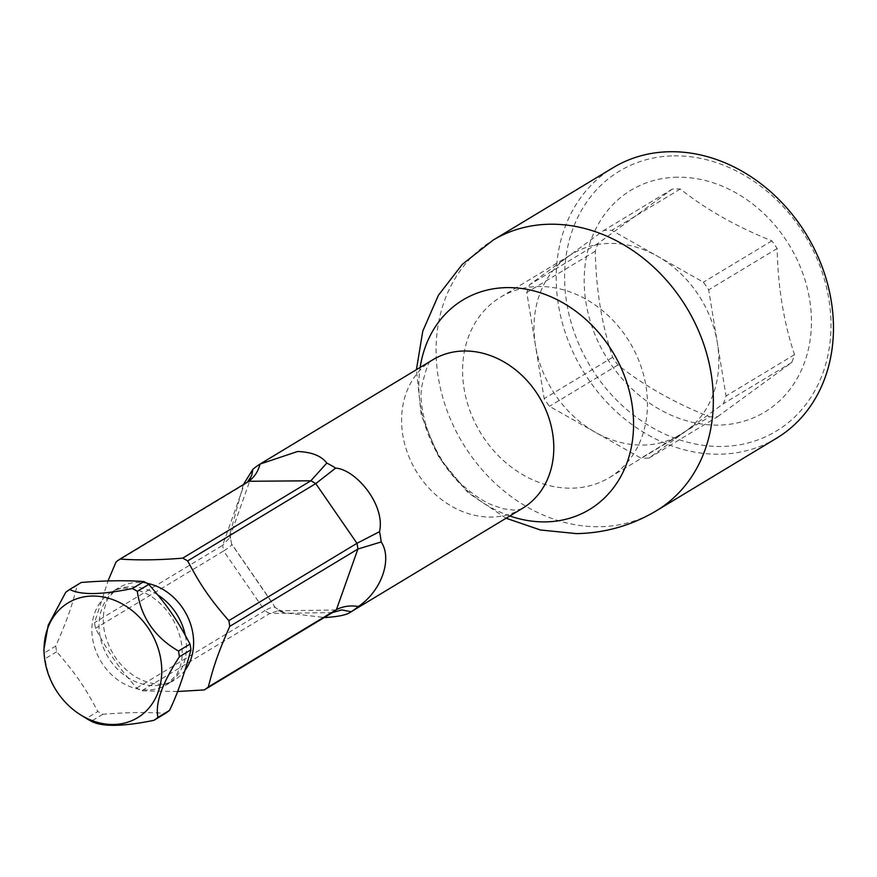 <?xml version="1.0" encoding="UTF-8"?>
<svg xmlns="http://www.w3.org/2000/svg" width="877" height="877" viewBox="0 0 877 877"><rect width="100%" height="100%" fill="white"/><g stroke="black" fill="none" stroke-linecap="round" stroke-linejoin="round"><path stroke-width="0.66" stroke-dasharray="4.38 3.29" d="M81.221 582.481A77.834 64.459 -121.1 0 0 77.231 585.408C73.098 600.679 70.237 613.308 55.744 646.053L44.212 653.014L43.85 649.813M44.212 653.014A77.834 64.459 -121.1 0 0 44.628 655.864A77.834 64.459 -121.1 0 0 45.144 658.715C48.805 684.63 62.53 704.538 86.341 718.438L97.873 711.477A77.834 64.459 -121.1 0 0 102.806 714.273C126.178 712.354 147.062 712.047 165.479 713.352M177.472 691.504L141.603 690.846A77.834 64.459 -121.1 0 1 136.68 688.061C123.734 672.812 112.026 659.723 95.483 628.338A77.834 64.459 -121.1 0 1 94.968 625.476A77.834 64.459 -121.1 0 1 94.552 622.626L108.035 580.914M55.744 646.053A77.834 64.459 -121.1 0 0 56.161 648.903A77.834 64.459 -121.1 0 0 56.676 651.754C80.629 679.028 88.369 694.211 97.873 711.477M776.507 438.248A158.035 130.859 58.9 0 1 719.6 454.198A158.035 130.859 58.9 0 1 567.397 338.675A158.035 130.859 58.9 0 1 613.166 167.66M674.018 155.854A151.831 125.729 58.9 0 1 828.864 299.243A151.831 125.729 58.9 0 1 721.607 446.47A151.831 125.729 58.9 0 1 566.75 303.08A151.831 125.729 58.9 0 1 674.018 155.854M677.515 177.198A129.522 107.257 -121.1 0 0 586.011 302.806A129.522 107.257 -121.1 0 0 718.11 425.115A129.522 107.257 -121.1 0 0 809.614 299.517A129.522 107.257 -121.1 0 0 677.515 177.198M649.09 458.046L717.572 416.707A119.053 98.586 58.9 0 1 713.56 416.849A119.053 98.586 58.9 0 1 709.526 416.816L641.032 458.156L595.253 432.24A105.35 87.24 58.9 0 1 535.485 345.593A105.35 87.24 58.9 0 1 566.652 257.597A105.35 87.24 58.9 0 1 571.979 254.056A105.35 87.24 58.9 0 1 657.586 256.27A105.35 87.24 58.9 0 1 717.364 342.918L726.046 395.976A119.053 98.586 58.9 0 1 723.284 403.771L686.187 430.903A105.35 87.24 58.9 0 1 680.859 434.455A105.35 87.24 58.9 0 1 595.253 432.24L549.462 406.314A119.053 98.586 58.9 0 1 544.168 398.64L526.792 292.534A119.053 98.586 58.9 0 1 529.555 284.74L603.749 230.465A119.053 98.586 58.9 0 1 611.806 230.344L703.376 282.186A119.053 98.586 58.9 0 1 708.671 289.859L717.364 342.918A105.35 87.24 58.9 0 1 686.187 430.903L649.09 458.046A119.053 98.586 58.9 0 1 641.032 458.156M717.572 416.707L791.778 362.431A119.053 98.586 58.9 0 0 794.529 354.637C783.698 322.308 777.91 286.943 777.154 248.52A119.053 98.586 58.9 0 0 771.859 240.846C736.296 226.617 705.777 209.329 680.289 189.004A119.053 98.586 58.9 0 0 676.244 188.983A119.053 98.586 58.9 0 0 672.231 189.125L598.037 243.4A119.053 98.586 58.9 0 0 595.275 251.195C596.031 289.607 601.819 324.972 612.65 357.301A119.053 98.586 58.9 0 0 617.945 364.975C643.433 385.299 673.953 402.587 709.526 416.816M794.529 354.637L726.046 395.976M777.154 248.52L708.671 289.859M500.581 297.15A105.35 87.24 -121.1 0 1 645.965 386.012A105.35 87.24 58.9 0 1 609.471 477.548A105.35 87.24 58.9 0 1 464.086 388.675A105.35 87.24 -121.1 0 1 500.581 297.15L571.979 254.056M791.778 362.431L723.284 403.771M617.945 364.975L549.462 406.314M612.65 357.301L544.168 398.64M595.275 251.195L526.792 292.534M598.037 243.4L529.555 284.74M672.231 189.125L603.749 230.465M680.289 189.004L611.806 230.344M771.859 240.846L703.376 282.186M284.411 612.749A86.768 71.848 58.9 0 1 275.531 607.717C274.282 606.336 270.708 607.333 264.821 610.71A77.834 64.459 -121.1 0 0 269.743 613.505L277.965 610.852L284.411 612.749L324.808 617.561M231.692 544.146A86.768 71.848 58.9 0 1 230.607 538.434A86.768 71.848 58.9 0 1 230.004 533.863L229.599 537.897L222.681 545.275A77.834 64.459 -121.1 0 0 223.624 550.986C229.423 547.369 232.109 545.088 231.692 544.146L275.367 607.597L283.161 612.025M243.357 484.608L230.004 533.863M248.158 481.714A77.834 64.459 -121.1 0 0 244.168 484.63L247.402 482.175M332.427 612.584L269.743 613.505L141.603 690.846M102.806 714.273L91.274 721.234M116.038 561.982L244.168 484.63L222.681 545.275L94.552 622.626M136.68 688.061L264.821 610.71L223.624 550.986L95.483 628.338M77.231 585.408L65.698 592.37M56.676 651.754L45.144 658.715M185.288 669.94A53.914 44.65 58.9 0 1 174.183 680.212A53.914 44.65 58.9 0 1 99.781 634.74A53.914 44.65 -121.1 0 1 118.461 587.897C110.458 594.54 106.205 600.142 105.678 604.681C103.201 611.74 102.664 620.028 104.078 629.565C108.123 650.01 118.57 665.764 135.42 676.814C151.129 685.386 164.043 686.527 174.183 680.212L167.047 684.52A53.914 44.65 58.9 0 1 92.644 639.048A53.914 44.65 -121.1 0 1 111.324 592.205L118.461 587.897A53.914 44.65 -121.1 0 1 147.051 583.304M157.52 594.759A53.914 44.65 -121.1 0 0 111.324 592.205C121.464 585.891 134.378 587.02 150.088 595.604C166.937 606.654 177.384 622.407 181.429 642.852C182.822 652.236 182.328 660.425 179.928 667.43L176.825 674.369L167.047 684.52A53.914 44.65 58.9 0 0 185.727 637.678A53.914 44.65 -121.1 0 0 185.387 635.825M522.528 508.309A86.768 71.848 58.9 0 1 491.284 517.068A86.768 71.848 58.9 0 1 407.728 453.639A86.768 71.848 58.9 0 1 432.854 359.756C430.092 357.673 426.375 366.663 421.727 386.713C417.32 413.286 435.365 463.144 465.369 487.612C474.83 495.746 483.709 501.534 492.019 504.977L503.124 508.77L514.174 510.162C520.39 509.394 523.174 508.781 522.528 508.309M656.38 510.765A158.035 130.859 58.9 0 1 599.473 526.715A158.035 130.859 58.9 0 1 447.27 411.181A158.035 130.859 58.9 0 1 493.038 240.177M509.833 515.972A122.396 101.348 58.9 0 1 420.16 367.419M609.471 477.548L680.859 434.455M506.095 518.23L468.055 492.742L438.949 457.399L421.245 415.183L416.422 369.666M230.607 538.434L230.037 534.159M248.849 481.276L246.262 483.172M277.965 610.852L341.811 609.921M234.006 547.347L273.525 604.637M251.721 475.455L229.599 537.897"/><path stroke-width="1.32" d="M44.968 661.115A67.101 55.569 58.9 0 1 44.212 654.746A67.101 55.569 58.9 0 1 95.264 596.086A67.101 55.569 58.9 0 1 160.82 659.416A67.101 55.569 58.9 0 1 139.892 716.224A67.101 55.569 58.9 0 1 80.443 714.766A67.101 55.569 58.9 0 1 44.968 661.115M80.443 714.766L86.341 718.438A77.834 64.459 -121.1 0 0 91.274 721.234C102.061 726.989 122.955 726.682 153.946 720.313L165.479 713.352A77.834 64.459 -121.1 0 0 169.469 710.436C176.759 695.746 183.929 675.531 190.956 649.791L179.423 656.752A77.834 64.459 -121.1 0 0 179.007 653.891A77.834 64.459 -121.1 0 0 178.491 651.041C154.758 637.25 141.033 617.342 137.294 591.317A77.834 64.459 -121.1 0 0 132.372 588.522C101.502 594.891 80.607 595.198 69.689 589.443A77.834 64.459 -121.1 0 0 65.698 592.37L48.191 625.257L43.85 649.813L44.212 654.746M153.946 720.313A77.834 64.459 -121.1 0 0 157.937 717.397C155.043 703.299 162.201 683.084 179.423 656.752M358.309 606.511A86.768 71.848 58.9 0 1 351.129 611.762L341.811 609.921L332.427 612.584L204.286 689.925A77.834 64.459 -121.1 0 0 208.277 687.009L336.417 609.658C342.995 606.259 350.285 605.207 358.309 606.511C381.32 591.273 392.699 559.066 381.188 541.953L357.904 549.024L229.763 626.364A77.834 64.459 -121.1 0 0 229.346 623.514A77.834 64.459 -121.1 0 0 228.831 620.653L356.961 543.312L379.5 531.681C385.661 505.196 356.161 469.59 335.65 468.099L315.775 483.589L187.634 560.929A77.834 64.459 -121.1 0 0 182.701 558.145L310.842 480.793L326.781 463.078C321.519 455.93 311.795 452.061 297.61 451.491L260.063 464.065C258.101 471.673 254.133 477.559 248.158 481.714L120.028 559.066A77.834 64.459 -121.1 0 0 116.038 561.982L108.035 580.914M190.956 649.791A77.834 64.459 -121.1 0 0 190.539 646.93A77.834 64.459 -121.1 0 0 190.024 644.08L178.491 651.041M190.024 644.08C173.328 612.431 161.73 599.583 148.827 584.356L137.294 591.317M148.827 584.356A77.834 64.459 -121.1 0 0 143.905 581.561L132.372 588.522M169.469 710.436L157.937 717.397M229.763 626.364C215.161 659.361 212.42 671.749 208.277 687.009M204.286 689.925L177.472 691.504M120.028 559.066C138.511 560.37 159.406 560.063 182.701 558.145M187.634 560.929C197.15 578.25 205.065 593.619 228.831 620.653M143.905 581.561C125.893 580.256 104.999 580.552 81.221 582.481L69.689 589.443M326.781 463.078A86.768 71.848 58.9 0 1 335.65 468.099M379.5 531.681A86.768 71.848 58.9 0 1 381.188 541.953M324.172 617.561L324.808 617.561C338.697 616.695 347.467 614.766 351.129 611.762L350.778 611.982M670.072 151.721A158.035 130.859 58.9 0 1 822.275 267.244A158.035 130.859 58.9 0 1 776.507 438.248L656.38 510.765A158.035 130.859 58.9 0 0 702.148 339.75A158.035 130.859 58.9 0 0 549.945 224.227A158.035 130.859 58.9 0 0 493.038 240.177L613.166 167.66A158.035 130.859 58.9 0 1 670.072 151.721M247.402 482.175L251.721 475.455L252.872 469.316L243.357 484.608M252.872 469.316A86.768 71.848 58.9 0 1 260.063 464.065M248.849 481.276L310.842 480.793A77.834 64.459 58.9 0 1 315.775 483.589L356.961 543.312A77.834 64.459 58.9 0 1 357.904 549.024L336.417 609.658A77.834 64.459 58.9 0 1 332.427 612.584M147.051 583.304A53.914 44.65 -121.1 0 1 192.863 633.369A53.914 44.65 58.9 0 1 185.288 669.94M185.387 635.825A53.914 44.65 -121.1 0 0 157.52 594.759M261.094 463.429L432.854 359.756A86.768 71.848 58.9 0 1 464.097 350.997A86.768 71.848 58.9 0 1 547.654 414.426A86.768 71.848 58.9 0 1 522.528 508.309L350.767 611.982M420.16 367.419A122.396 101.348 58.9 0 1 507.016 287.612A122.396 101.348 58.9 0 1 631.846 403.201A122.396 101.348 58.9 0 1 545.384 521.892A122.396 101.348 58.9 0 1 509.833 515.972M506.095 518.23L540.462 529.993L576.584 533.622C605.207 533.063 631.802 525.444 656.38 510.765M416.422 369.666L422.791 331.089L438.412 295.253L462.322 264.328L493.038 240.177"/></g></svg>
